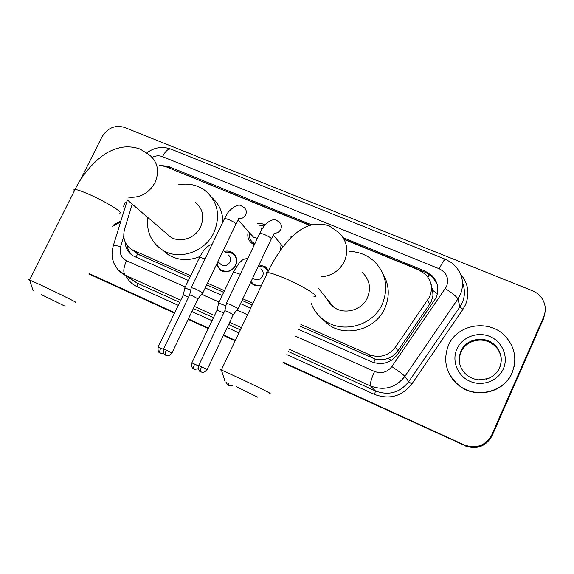 <?xml version="1.0" encoding="UTF-8"?>
<svg xmlns="http://www.w3.org/2000/svg" width="574" height="574" viewBox="0 0 574 574"><rect width="100%" height="100%" fill="white"/><g stroke="black" fill="none" stroke-linecap="round" stroke-linejoin="round"><path stroke-width="0.86" d="M224.585 251.362C227.534 250.68 230.217 251.132 232.642 252.725C236.732 256.004 237.751 260.23 235.706 265.396C231.803 271.545 226.737 273.174 220.516 270.268L216.448 264.621M261.45 285.407C258.314 286.318 255.423 285.945 252.761 284.295L250.623 282.408M254.397 244.653L251.907 243.326C248.147 240.248 246.964 236.28 248.348 231.422M280.449 250.35L281.088 244.531M300.109 326.168L375.174 359.073C379.565 360.135 383.898 359.884 388.175 358.32C392.2 356.834 395.443 354.352 397.897 350.879L431.368 301.558L432.983 295.337L432.495 288.464M300.905 324.468L369.226 354.653C379.694 358.384 388.447 355.88 395.472 347.148L429.632 296.873C432.954 288.471 431.583 280.973 425.535 274.386L418.798 269.945L344.17 239.48M136.11 257.288L137.516 253.93L189.879 277.386M206.719 284.84L223.673 292.345M242.027 300.467L252.173 304.952M132.242 204.143L124.58 229.105C122.377 238.016 124.823 244.876 131.92 249.69L190.661 275.757M207.508 283.197L224.463 290.695M242.816 298.803L252.969 303.287M309.659 225.395L165.563 166.582L159.443 165.326M258.967 264.887L265.174 266.666L268.474 270.677M290.623 236.997L291.757 236.897M257.475 223.53L261.479 223.516L265.138 224.915M79.822 181.018L101.907 137.043C107.51 127.966 115.015 124.752 124.436 127.392L532.349 290.717C536.281 292.324 539.438 294.821 541.834 298.215C545.687 304.141 546.312 310.347 543.707 316.826L491.825 434.805C485.582 445.733 476.355 449.09 464.144 444.886L283.126 362.481L464.402 445.316C476.556 449.507 485.74 446.163 491.954 435.286C485.74 446.163 476.556 449.507 464.402 445.316L283.011 362.725M235.254 340.604L223.487 335.23L235.254 340.604M208.376 328.321L188.25 319.122L208.376 328.321M174.618 312.895L88.977 273.762L174.618 312.895M543.707 316.826L491.954 435.286L543.585 317.867L545.099 312.005L543.463 318.893L492.083 435.766C485.898 446.586 476.757 449.916 464.66 445.747M544.97 313.067L543.463 318.893M235.139 340.841L223.372 335.467M208.262 328.558L188.136 319.359M174.503 313.131L88.862 273.985M298.602 329.397L371.636 361.814C381.99 365.523 390.636 363.062 397.567 354.431L436.075 297.798C439.318 289.605 438.019 282.264 432.172 275.764L425.327 271.208L343.137 237.693M343.962 239.093L425.779 272.485L432.588 277.027L437.108 284.187M464.144 444.886L283.24 362.237M235.369 340.368L223.602 334.986M208.491 328.084L188.365 318.886M174.733 312.658L89.092 273.533M311.589 224.829L168.591 166.525L160.368 165.369M125.089 241.869C125.462 248.097 128.196 252.782 133.29 255.932L188.38 280.485M205.219 287.954L222.174 295.481M240.528 303.624L250.673 308.13M167.321 167.299L310.075 225.266M132.773 255.624C129.645 252.947 127.737 249.518 127.048 245.313M448.452 345.376C457.256 323.657 490.332 318.642 506.053 337.06C515.086 347.815 517.095 359.668 512.094 372.612C504.08 392.458 475.509 399.052 458.805 385.226C446.12 374.011 442.669 360.73 448.452 345.376M514.842 359.08L514.239 366.14L512.101 372.906C504.108 392.716 475.581 399.296 458.913 385.491C454.17 381.767 450.64 377.19 448.316 371.758M120.963 220.811L112.97 225.352M120.576 222.073L112.526 226.242M236.646 386.84L257.819 397.23L236.646 386.84M221.521 370.467C219.734 369.491 219.663 369.326 221.313 369.986L238.253 377.649C256.65 386.259 275.312 395.615 268.919 392.996M326.47 298.215L329.433 303.115L333.623 307.061C344.321 315.191 362.065 310.319 367.489 297.641C371.349 287.753 369.527 279.251 362 272.141M349.717 251.434C358.879 251.792 366.872 254.935 373.696 260.854C385.958 273.023 388.842 287.387 382.356 303.947C373.2 325.422 343.431 333.982 324.992 320.794C318.391 316.274 313.727 310.312 311 302.885M382.958 273.762C389.316 284.726 389.954 296.206 384.867 308.216C375.884 329.311 346.653 337.691 328.529 324.719L320.177 316.941M329.698 303.445L329.576 302.053M41.278 294.577L64.374 305.885L41.278 294.577M29.762 280.37C28.406 279.624 28.356 279.495 29.597 279.997L41.529 285.4C59 293.572 81.142 304.622 75 302.075M166.51 233.546L170.363 236.847C179.949 243.383 195.39 238.361 200.591 226.917C204.66 216.879 202.866 208.649 195.21 202.206M178.363 184.842C188.358 182.955 197.284 184.85 205.148 190.532C217.869 201.589 220.789 215.594 213.908 232.556C205.076 252.051 178.959 260.783 162.471 250.034C151.184 242.415 146.277 231.552 147.74 217.438M211.928 197.585C219.038 203.856 222.705 211.964 222.92 221.908M199.982 256.499C188.832 261.07 178.385 260.56 168.641 254.978L162.521 250.07M233.353 314.574L238.074 308.532L230.583 304.586L226.421 303.309M207.185 369.455L233.259 314.717L227.849 311.682L224.836 310.699M264.176 226.099L258.752 225.051M262.182 228.983L261.062 227.821M198.073 298.767L202.701 292.762L195.16 288.801L191.25 287.61M171.999 352.881L197.98 298.903L192.491 295.825L189.657 294.907M249.668 232.908L249.367 235.469C249.489 238.44 250.702 240.807 253.019 242.58L254.885 243.627M252.094 235.641L253.557 237.284L257.417 238.339M268.166 271.294L265.066 267.52L258.472 265.92M252.754 277.938L253.794 278.835C257.41 280.586 260.352 279.682 262.612 276.123C263.767 273.181 263.172 270.756 260.818 268.862M225.883 305.877L218.594 303.05M223.738 312.988L217.058 310.168M250.982 281.655L253.443 284.03C255.947 285.579 258.666 285.931 261.615 285.07M217.151 263.15L217.173 263.344C217.524 266.214 218.873 268.438 221.227 270.017C227.053 272.743 231.803 271.222 235.462 265.461C237.378 260.618 236.416 256.664 232.585 253.586L229.205 252.187L225.474 252.216M220.043 263.602L221.32 264.772C224.85 266.436 227.727 265.525 229.952 262.031C231.114 259.096 230.526 256.7 228.187 254.842M190.712 290.114L184.814 287.94M188.588 297.11L183.278 294.971M429.617 304.701L427.831 300.058M427.96 277.285L429.388 274.394M431.354 285.106L429.976 281.016M373.674 362.589L375.174 359.073M388.175 358.32L391.231 360.458M432.882 290.523L437.438 293.673M397.897 350.879L395.472 347.148M371.945 357.954L369.226 354.653M140.063 255.344L133.555 250.522M492.083 435.766L491.825 434.805M425.779 272.485L425.327 271.208M295.438 336.156L374.535 371.471C381.459 373.968 387.235 372.332 391.855 366.571L446.558 286.526C449.191 278.62 446.78 272.715 439.318 268.811L162.499 156.645C159.106 155.367 155.669 155.611 152.182 157.398M439.318 268.811C442.26 262.54 444.333 259.391 445.539 259.348L451.236 262.476L456 266.874C462.917 275.298 464.337 284.611 460.269 294.806L457.93 298.961L459.946 306.868L462.199 302.85C465.04 296.227 465.162 289.605 462.565 282.982M460.635 274.25C468.305 283.434 469.919 293.623 465.478 304.816L462.945 309.329L411.823 384.013C401.843 396.426 389.416 399.899 374.535 394.424L286.806 354.61M238.92 332.884L227.146 327.539M212.036 320.679L191.895 311.538M178.263 305.354L137.121 286.684C132.128 284.352 128.368 280.722 125.842 275.785M445.381 288.614C452.585 293.307 456.768 296.758 457.93 298.961L404.9 376.343L408.71 381.688L459.946 306.868L462.945 309.329M391.855 366.571C399.009 371.428 403.357 374.686 404.9 376.343C395.708 387.78 384.264 390.994 370.56 385.986L375.496 390.98C388.756 395.838 399.827 392.738 408.71 381.688L411.823 384.013M180.731 300.238L125.304 275.204L137.444 283.24L179.705 302.369M123.762 236.402L120.648 246.569C119.134 253.041 121.1 257.762 126.531 260.74C123.367 267.922 122.965 272.743 125.304 275.204L117.892 269.637M133.068 280.564L137.444 283.24L137.121 286.684M374.535 371.471C371.141 379.285 369.814 384.121 370.56 385.986L289.296 349.279M241.403 327.646L229.629 322.33M214.511 315.499L194.371 306.401M193.345 308.539L213.478 317.652M228.596 324.497L240.37 329.82M288.263 351.496L375.496 390.98L374.535 394.424M126.531 260.74L185.251 286.957M201.725 294.311L219.031 302.039M237.012 310.068L247.523 314.76M113.049 246.547L113.293 245.744C114.448 245.442 116.902 245.722 120.648 246.569M146.851 152.871C154.291 147.367 162.342 146.119 170.98 149.125C168.318 148.537 165.491 151.041 162.499 156.645M170.141 168.16L168.591 166.525M460.355 366.119C458.884 361.304 459.135 356.605 461.116 352.02C466.353 339.098 485.819 335.862 495.484 346.459L495.391 345.67C501.31 352.099 502.745 359.446 499.696 367.712C497.299 372.87 493.389 376.515 487.965 378.632L478.472 379.852C474.031 379.278 470.084 377.663 466.626 374.994C459.379 368.214 457.464 360.3 460.886 351.266C466.138 338.294 485.683 335.037 495.391 345.67C501.274 352.264 502.666 359.618 499.567 367.747M456.911 348.999C462.142 337.096 477.503 331.248 489.895 336.536C502.358 341.645 508.772 356.813 503.341 368.867C498.096 381.007 482.347 386.833 469.97 381.308C457.521 375.956 451.501 360.816 456.911 348.999M499.538 367.812C496.833 373.566 492.363 377.369 486.128 379.213M470.601 342.212C474.856 340.382 478.494 339.672 481.514 340.088C486.687 340.461 491.344 342.578 495.484 346.459C498.698 349.817 500.593 353.771 501.167 358.32M125.154 202.292L123.597 206.339M321.124 276.869C331.75 275.965 339.521 270.777 344.443 261.299C348.935 249.948 346.89 240.255 338.308 232.212L329.074 225.783C320.55 223.229 312.6 223.695 305.21 227.189C299.815 229.916 294.706 233.783 289.892 238.777C281.454 247.868 274.006 259.125 267.549 272.557C265.798 272.449 265.525 273.03 266.723 274.3M313.971 296.543C321.282 297.461 303.689 286.311 285.091 278.447C276.632 274.86 270.784 272.894 267.549 272.557L221.313 369.986M127.88 197.054C139.625 198.389 148.666 193.589 154.994 182.64C159.715 171.239 157.793 161.947 149.211 154.772L140.192 149.147C134.201 146.915 127.88 146.334 121.222 147.403C112.576 149.556 112.619 150.094 108.68 151.916C98.527 156.846 83.065 172.609 75.079 189.449C73.752 189.348 73.529 189.793 74.405 190.783M119.083 213.026C126.079 214.073 105.128 201.122 87.449 193.66C81.408 191.092 77.282 189.685 75.079 189.449L29.597 279.997M226.479 303.036L224.893 310.534L198.704 365.408C197.707 373.38 202.048 371.342 200.814 371.844L200.929 371.895C200.943 371.313 203.117 374.571 207.171 369.484L198.69 365.444M200.814 371.844C200.147 371.127 200.405 369.419 201.589 366.729M274.178 233.245C277.12 233.274 279.308 231.975 280.736 229.342C281.906 226.429 281.382 223.968 279.158 221.959L276.245 220.201C270.182 217.847 262.799 226.328 259.914 233.116L259.692 233.568M238.16 308.597L271.251 239.078C271.897 238.404 269.515 236.825 264.097 234.35L259.914 233.116L226.5 303.043M165.699 355.241L165.786 355.284C165.771 354.675 167.909 357.946 171.985 352.917L163.597 348.906M189.729 294.749L163.612 348.877C162.6 356.741 166.912 354.739 165.678 355.227C164.932 354.481 165.14 352.773 166.309 350.111M238.827 218.672C241.855 218.852 244.129 217.575 245.65 214.841C246.834 211.914 246.318 209.474 244.079 207.515L241.152 205.779C237.033 202.536 227.218 212.516 227.29 213.715L224.427 218.794M202.852 292.884L235.842 224.312C236.423 223.609 234.005 222.016 228.567 219.519L224.635 218.357L191.329 287.352L189.714 294.749M228.459 385.355L228.28 383.245M198.496 365.932L191.859 362.84M193.926 369.017L193.904 369.003C193.244 368.307 193.488 366.664 194.622 364.074M240.248 274.264L233.439 271.947M163.403 349.379L158.159 346.954M163.64 353.218C158.618 353.562 160.627 352.766 160.168 353.046L160.168 353.046C159.436 352.321 159.629 350.678 160.756 348.117M205.047 258.931L199.623 257.231M138.449 254.519L131.92 249.69M265.174 266.666L267.871 269.536M232.642 252.725L235.031 255.086M432.588 277.027L432.172 275.764M127.378 199.974L113.293 245.744L112.274 250.142L112.038 254.655L112.604 259.125L113.867 263.143L117.376 269.027L121.064 272.621L132.989 280.514M445.539 259.348L170.98 149.125M225.08 381.488L221.377 370.008M324.992 320.794L328.529 324.719M333.623 307.061L318.104 287.868M33.134 290.803L29.647 280.012M162.471 250.034L168.641 254.978M170.363 236.847L126.94 199.594M282.996 246.877L273.36 235.053M271.466 238.619C273.604 234.974 274.444 233.137 273.992 233.116M253.019 242.58L254.569 244.294M250.601 233.962L249.367 235.469M253.557 237.284L238.203 219.993M236.05 223.874C238.031 220.588 238.892 218.802 238.626 218.507M232.456 385.29C226.615 386.187 228.983 384.903 228.438 385.341C228.517 386.044 227.699 384.967 225.984 382.105M198.346 368.695C191.759 370.18 194.593 368.415 193.904 369.003C195.103 368.522 190.948 370.524 191.874 362.811L217.13 310.032L218.644 302.807L233.582 271.646L239.265 262.942C242.58 260.338 241.267 259.548 247.839 258.379M253.443 284.03L254.784 285.3M253.794 278.835L252.79 277.859M212.158 244.208C208.319 245.636 205.334 247.954 203.203 251.161L199.759 256.944L184.885 287.71M160.168 353.046C161.359 352.572 157.226 354.538 158.173 346.926L183.343 294.835M221.227 270.017L222.633 271.272M218.156 261.88L217.173 263.344M221.32 264.772L217.883 261.636M183.336 294.835L184.864 287.703"/></g></svg>
